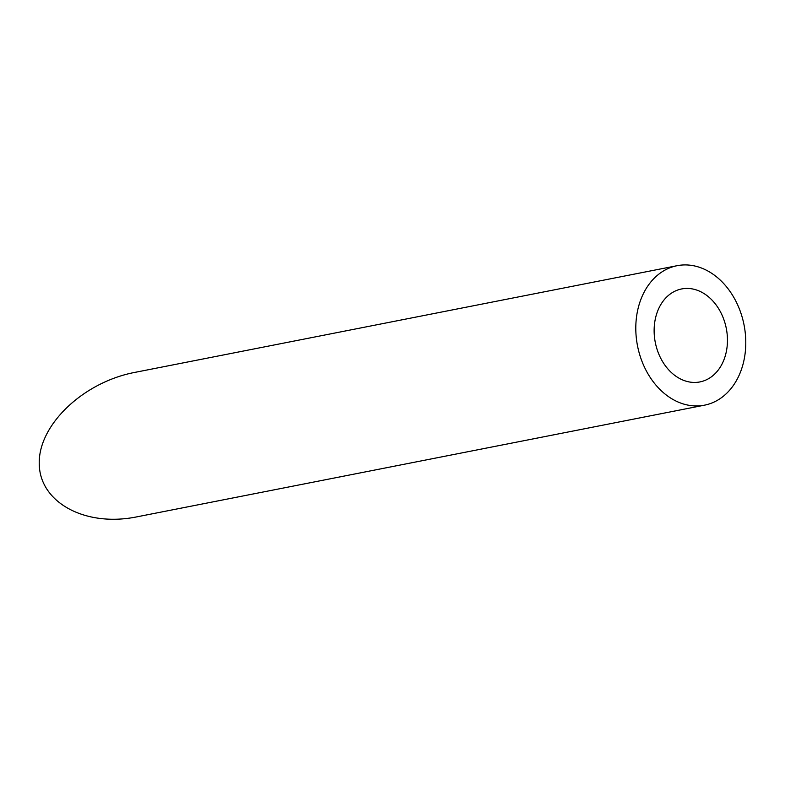 <?xml version="1.0" encoding="UTF-8"?>
<svg xmlns="http://www.w3.org/2000/svg" width="785" height="785" viewBox="0 0 785 785"><rect width="100%" height="100%" fill="white"/><g stroke="black" fill="none" stroke-linecap="round" stroke-linejoin="round"><path stroke-width="1.18" d="M709.591 378.056A47.375 36.188 78.9 0 0 724.634 321.889A47.375 36.188 78.9 0 0 681.645 288.949A47.375 36.188 78.9 0 0 655.289 342.427A47.375 36.188 78.9 0 0 699.935 381.922A47.375 36.188 78.9 0 0 709.591 378.056M718.991 399.369A71.072 54.283 78.9 0 0 741.55 315.119A71.072 54.283 78.9 0 0 677.072 265.703A71.072 54.283 78.9 0 0 637.528 345.92A71.072 54.283 78.9 0 0 704.508 405.168A71.072 54.283 78.9 0 0 718.991 399.369M704.508 405.168L136.698 516.883C85.104 527.324 39.407 502.351 39.25 463.631C38.328 425.048 83.073 382.285 134.677 372.424L677.072 265.703"/></g></svg>
